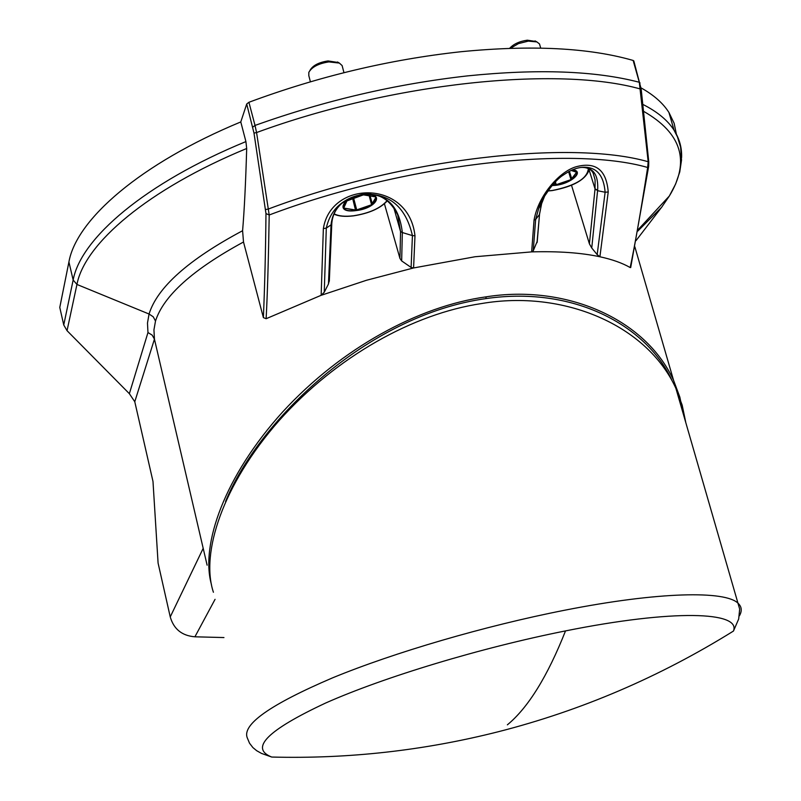 <?xml version="1.0" encoding="UTF-8"?>
<svg xmlns="http://www.w3.org/2000/svg" width="801" height="801" viewBox="0 0 801 801"><rect width="100%" height="100%" fill="white"/><g stroke="black" fill="none" stroke-linecap="round" stroke-linejoin="round"><path stroke-width="1.2" d="M633.901 61.216L633.14 60.455C589.015 47.74 531.614 44.836 460.955 51.725C389.416 59.504 318.738 76.355 248.921 102.278L246.708 104L253.997 133.086L265.972 213.577C265.622 250.613 264.761 285.286 263.389 317.607L243.504 242.002L242.593 230.718C244.305 210.633 245.677 183.229 246.688 148.495L245.917 141.587L240.781 121.942C140.355 163.564 76.335 219.544 68.916 261.957L59.775 307.444L63.75 324.976L67.044 330.683L129.361 393.681L134.778 401.742L152.991 481.451L158.087 563.083L170.243 616.91C173.757 629.115 181.977 635.754 194.913 636.805L223.95 637.556M207.119 565.176L154.443 339.153L134.778 401.742M147.965 332.545L152.18 335.118L154.443 339.153L153.942 329.872L155.504 321.031L153.231 316.795L149.056 314.022L147.484 323.043L147.965 332.545L129.361 393.681M676.495 134.758L674.152 123.304L668.935 112.47C663.058 103.189 653.766 94.989 641.04 87.88M240.781 121.942L246.708 104M630.177 267.554C622.387 263.058 612.304 259.464 599.909 256.771L608.219 191.97C606.487 170.383 596.214 161.872 577.401 166.428C560.68 170.233 538.482 194.693 534.047 220.105L531.654 251.884L475.053 256.741L413.586 267.955L414.978 235.794C408.84 179.314 330.893 180.175 323.364 228.595L321.151 295.299L266.122 318.718C267.424 294.988 268.455 260.415 269.206 214.988C402.703 164.505 570.863 145.291 647.659 167.479C640.84 211.314 635.013 244.675 630.177 267.554L630.777 267.113M225.532 501.536C258.343 421.256 366.768 315.153 486.107 298.573L485.947 296.871C565.196 284.165 645.216 318.327 673.551 380.275L679.839 397.106L683.433 414.327M571.524 185.271L589.396 243.824L591.749 248L597.176 254.618L599.909 256.771C581.346 252.776 558.597 251.144 531.654 251.884L533.236 250.843L537.261 241.221M589.266 170.433L595.043 188.856L595.103 179.935L593.191 173.186C591.308 169.351 587.463 167.409 581.656 167.369C593.271 167.219 598.597 174.858 597.636 190.288L595.043 188.856L589.396 243.824M597.636 190.288L594.963 189.396M591.749 248L597.586 190.698L605.125 192.25L597.176 254.618M534.047 220.105L535.649 219.434L539.363 214.688L541.626 203.674L544.78 195.694M533.236 250.843L535.649 219.434L538.673 208.6L544.199 196.726L551.248 186.463M580.425 167.519L584.019 167.229C596.715 167.129 603.754 175.479 605.125 192.25L608.219 191.97M540.355 205.837L541.096 202.703M537.01 242.673L539.584 213.767M571.103 170.443L576.61 172.245L571.924 179.314L555.714 185.121L553.161 184.23M576.61 172.245L570.953 179.634L555.704 184.871L554.622 182.648M571.924 179.314L569.401 171.274M571.023 179.885L568.63 171.684M556.335 184.951L555.393 181.847M552.96 184.45L555.173 185.091M263.389 317.607L266.122 318.718M485.947 296.871C418.492 306.202 341.396 348.045 282.753 411.834C224.64 476.044 200.31 544.69 211.414 584.45M384.43 203.814L399.949 258.433L401.651 260.916L411.113 267.444L413.586 267.955L366.478 280.27L321.151 295.309L324.255 292.235L328.45 283.995L329.361 280.22M401.661 260.916L402.332 232.54L400.56 231.599L399.949 258.433M331.083 224.43L331.794 223.489L331.083 224.43C332.115 215.689 335.599 208.751 341.526 203.624L347.284 199.459M369.201 194.263L370.503 194.363C388.875 195.895 399.489 208.62 402.342 232.54L412.425 235.604C406.518 210.162 393.021 196.435 371.924 194.423L371.914 194.423C359.749 193.532 349.026 196.946 339.744 204.676L339.744 204.676C332.976 210.383 328.5 218.192 326.297 228.095L324.255 292.235M371.924 194.423C364.305 192.29 353.581 195.714 339.744 204.676L341.546 203.604C335.679 208.901 332.435 215.519 331.794 223.479L331.834 223.018M370.432 194.353C381.907 194.753 390.998 201.602 397.717 214.878L400.56 231.599L393.712 207.399M323.364 228.595L326.297 228.095L331.043 224.871L328.45 283.995M414.978 235.794L412.425 235.604L411.113 267.444M346.863 200.941L362.753 195.104L346.863 200.941L343.599 208.06L356.155 210.363C376.981 208.14 384.981 192 363.414 194.963C342.057 197.326 334.818 213.487 356.155 210.373L372.485 204.425L375.929 197.306L375.559 196.886L363.894 194.943M375.559 196.886L363.984 194.943M375.929 197.306L371.554 204.746L356.145 210.092L343.719 208.06L346.983 200.801M372.485 204.425L370.002 195.614M371.634 204.996L369.131 195.474M356.795 210.182L353.571 197.927M355.564 210.333L352.61 198.298M343.999 208.48L343.869 207.509M343.599 208.06L346.162 202.132M486.107 298.573C578.282 285.336 648.91 329.141 672.139 380.865M213.416 592.269C200.4 553.291 222.418 485.086 279.169 420.525C336.52 356.395 413.246 313.702 481.581 303.549C563.233 289.551 646.858 324.805 675.874 388.285L682.172 405.126L685.746 422.307M633.14 60.455L639.308 82.263C595.503 70.828 538.252 68.696 467.544 75.885C395.944 83.925 325.106 100.435 255.018 125.427L248.921 102.278M640.059 83.014L639.308 82.263L648.179 161.732L647.659 167.479L648.6 166.738L630.687 267.574M252.776 127.119L255.018 125.417L256.57 132.555L269.206 214.988L265.972 213.577M510.477 48.29L518.477 43.604L528.31 41.121L536.91 41.922L539.494 43.945L539.954 45.527M509.656 48.31C513.561 44.035 519.438 41.322 527.298 40.19L536.159 41.512M310.398 81.792L308.806 75.614L308.836 72.32C311.909 66.964 318.598 63.489 328.891 61.907L339.374 63.089L342.107 65.552L342.458 66.914M309.977 70.398L310.047 70.268C312.821 65.452 318.818 62.338 328.05 60.926L338.423 62.538M170.243 616.91L203.094 548.535M242.593 230.718C188.515 259.594 157.336 287.359 149.056 314.022L76.946 284.455L67.044 330.683M589.366 169.251L589.376 169.201C586.172 179.394 573.756 186.533 552.119 190.598L547.834 190.988M547.904 190.878L552.259 190.498C575.348 185.772 587.373 178.493 588.324 168.661M572.795 169.702C584.84 171.384 571.053 183.739 555.614 185.331L551.979 185.582M552.149 185.391L555.704 185.141C570.853 183.579 584.36 171.454 572.495 169.822M243.504 242.002C192.871 269.506 163.534 295.849 155.504 321.031M334.097 213.807C338.463 216.14 344.971 216.781 353.641 215.759C369.471 213.206 380.625 208.16 387.103 200.62M356.085 210.573C334.307 213.747 341.687 197.246 363.504 194.833C385.521 191.809 377.351 208.29 356.085 210.573M507.373 724.835C528.139 707.694 547.524 676.384 565.516 630.908C480.92 647.729 384.079 677.045 325.637 703.028C267.454 730.222 249.481 748.234 271.709 757.045L261.476 753.401L256.68 750.707L252.896 747.573L249.532 743.218L247.309 737.931C241.782 724.555 270.217 704.53 332.605 677.836C394.352 652.404 485.016 625.861 564.615 610.242C658.412 591.699 725.936 590.357 738.292 603.483C741.766 606.848 742.157 610.943 739.443 615.759M565.516 630.908C673.531 609.181 741.255 611.543 733.456 631.058C659.613 676.995 581.236 710.557 498.322 731.734C423.869 750.587 348.325 759.018 271.709 757.045M215.058 599.338L194.913 636.805M63.75 324.976L73.151 280.03L76.946 284.455C84.646 243.534 147.805 189.336 246.688 148.495M68.916 261.957L73.151 280.03C80.771 238.328 145.151 182.978 245.917 141.587M643.533 111.289C681.771 133.196 690.382 161.432 669.346 196.005L661.586 207.319L637.796 231.089M662.167 206.558L636.024 240.63M642.803 104.38C657.291 111.689 667.704 120.3 674.062 130.203C679.478 138.743 681.991 147.885 681.601 157.637M648.67 166.278L648.76 161.702L648.179 161.732C570.682 139.424 402.292 158.508 268.125 209.111L265.672 209.502M641.19 89.101L640.53 89.031C557.977 65.742 392.8 82.493 256.57 132.555L253.997 133.086M683.413 414.277L679.809 397.086L673.551 380.275L634.853 246.828M541.626 203.674L538.673 208.6C543.438 193.832 557.496 178.383 562.873 175.349C570.492 170.002 577.541 167.289 584.019 167.229L581.656 167.369M541.626 203.684L539.534 214.227L537.181 242.172M576.42 171.885L571.073 170.453M331.774 223.94L329.311 281.251M371.884 194.413L370.503 194.363M333.967 214.127C338.593 216.3 345.111 216.881 353.541 215.859C369.211 213.376 380.475 208.35 387.334 200.801M675.874 388.285L739.673 609.11L738.682 619.003L733.456 631.058M648.76 161.702L641.18 89.051L633.801 60.886M638.037 229.757L669.346 196.005L675.623 184.02L679.739 172.035L681.531 160.09L680.61 147.154L677.446 136.851L674.062 130.203L668.935 112.47M539.494 43.945L540.705 48.09M535.018 40.901L536.91 41.922M342.107 65.552L343.969 72.681M337.461 61.987L339.374 63.089"/></g></svg>
